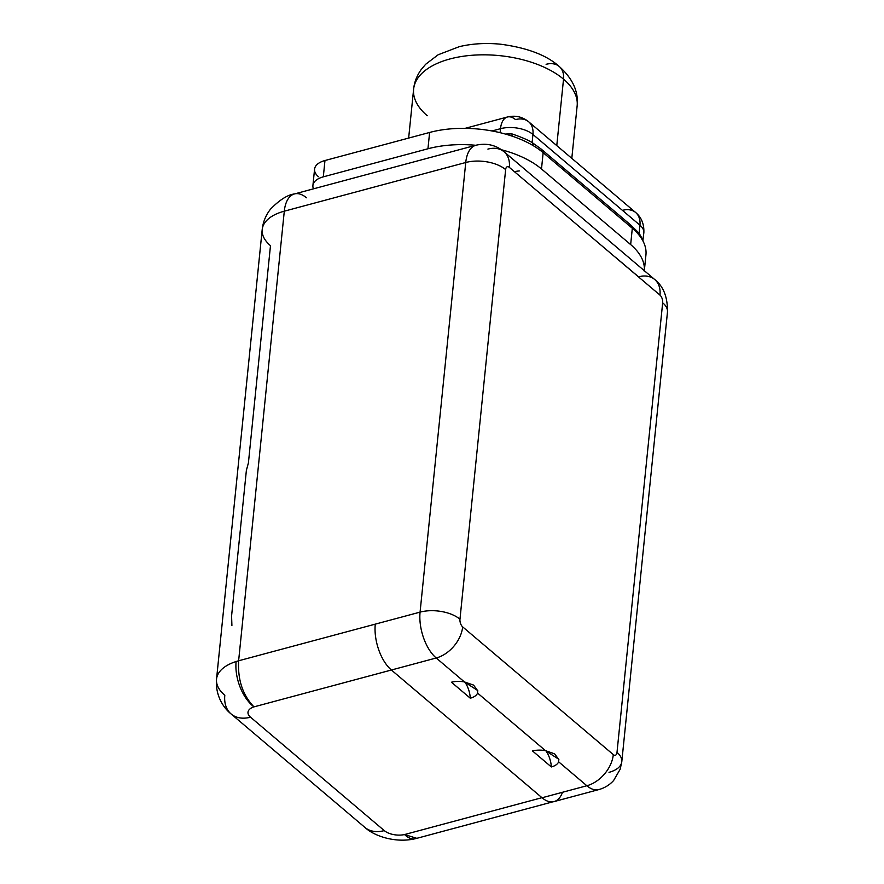 <?xml version="1.0" encoding="UTF-8"?>
<svg xmlns="http://www.w3.org/2000/svg" width="884" height="884" viewBox="0 0 884 884"><rect width="100%" height="100%" fill="white"/><g stroke="black" fill="none" stroke-linecap="round" stroke-linejoin="round"><path stroke-width="1.33" d="M477.813 690.89L473.581 685.1L464.42 681.929L436.21 657.994A34.664 17.779 -105 0 1 420.077 612.126A34.664 17.779 75 0 0 436.21 657.994L391.402 670.017L542.047 797.766L586.854 785.743L558.633 761.809A17.05 8.718 5.8 0 1 551.351 766.947L532.522 750.969A17.05 8.718 5.8 0 1 545.483 750.66L477.57 693.078A17.05 8.718 5.8 0 1 470.288 698.205L451.459 682.227A17.05 8.718 5.8 0 1 464.42 681.929L436.21 657.994L253.973 706.869C242.746 695.189 237.63 679.829 238.625 660.779L420.077 612.126L465.746 162.501A34.664 17.779 -105 0 1 475.901 145.252A34.664 17.779 75 0 0 475.901 145.252A34.664 17.779 75 0 0 465.746 162.501L284.294 211.188L238.625 660.779L420.077 612.126L465.746 162.501L284.294 211.188A49.902 25.503 -174.2 0 0 262.205 229.508A49.902 25.503 -174.2 0 0 270.482 245.653L248.415 462.907L246.382 470.354L231.586 615.927L231.906 625.452M616.126 257.83L638.546 276.836A28.885 19.923 -49.7 0 1 654.712 279.51A28.885 19.923 130.3 0 1 659.983 295.112L509.339 167.374A5.779 2.961 75 0 0 505.637 169.606L459.967 619.22A5.779 2.961 75 0 0 462.663 626.878L613.308 754.616A5.779 2.961 75 0 0 616.999 752.383L662.668 302.77A5.779 2.961 75 0 0 659.983 295.112L509.339 167.374A28.885 19.923 -49.7 0 0 504.068 151.761A28.885 19.923 -49.7 0 0 487.902 149.098M562.5 792.274A34.664 17.779 -105 0 1 542.047 797.766L586.854 785.743A34.664 17.779 75 0 0 598.844 789.578L554.036 801.6A34.664 17.779 -105 0 1 542.047 797.766L391.402 670.017L253.973 706.869A15.26 7.801 -174.2 0 0 250.526 717.189L384.275 830.606A15.26 7.801 -174.2 0 0 404.552 834.551L541.958 797.688L404.552 834.551A34.631 16.255 77.4 0 0 415.126 838.739C396.176 843.214 374.65 836.518 364.882 827.402A34.631 23.89 -49.7 0 0 384.275 830.606A34.631 23.89 130.3 0 1 364.882 827.402L231.133 713.985A34.631 23.89 -49.7 0 0 250.526 717.189L384.275 830.606A15.26 7.801 -174.2 0 0 404.552 834.551A34.631 16.255 77.4 0 0 415.126 838.739L416.828 838.319L404.552 834.551L416.828 838.319L552.754 801.854M306.45 197.773A34.664 17.779 75 0 0 294.46 193.939C287.598 194.823 279.664 199.839 270.637 209.011C265.852 215.033 263.045 221.873 262.205 229.508A49.902 25.503 5.8 0 1 284.294 211.188A34.664 17.779 -105 0 1 294.46 193.939A34.664 17.779 75 0 0 284.294 211.188L238.625 660.779L236.116 661.53A49.902 25.503 -174.2 0 0 216.536 679.133A49.902 25.503 -174.2 0 0 224.812 695.277A34.631 23.89 -49.7 0 0 231.133 713.985C223.376 707.874 215.132 695.233 216.536 679.133A49.902 25.503 5.8 0 1 236.116 661.53A34.631 19.216 72.4 0 0 253.973 706.869A15.26 7.801 -174.2 0 0 250.526 717.189A34.631 23.89 130.3 0 1 231.133 713.985M253.973 706.869C242.746 695.189 237.63 679.829 238.625 660.779L236.116 661.53A34.631 19.216 72.4 0 0 253.973 706.869M609.01 772.34A28.885 14.763 -174.2 0 0 621.795 761.732L620.181 769.224L613.606 780.528C609.606 784.937 604.689 787.953 598.844 789.578L598.844 789.578A34.664 17.779 -105 0 1 586.854 785.743A28.885 19.923 -49.7 0 0 613.308 754.616A5.779 2.961 75 0 0 616.999 752.383L662.668 302.77A5.779 2.961 75 0 0 659.983 295.112A28.885 19.923 -49.7 0 0 654.712 279.51L504.068 151.761A28.885 19.923 130.3 0 1 509.339 167.374A5.779 2.961 75 0 0 505.637 169.606L459.967 619.22A5.779 2.961 75 0 0 462.663 626.878L613.308 754.616A28.885 19.923 130.3 0 1 586.854 785.743L558.633 761.809L558.832 759.301L545.483 750.66L477.57 693.078L477.769 690.559L464.42 681.929A17.05 8.718 -174.2 0 0 451.459 682.227L470.288 698.205A17.05 8.718 -174.2 0 0 477.57 693.078M391.402 670.017A34.664 17.779 -105 0 1 375.269 624.126A34.664 17.779 -105 0 0 391.402 670.017M654.712 279.51C663.475 286.35 667.718 297.212 667.464 312.107A28.885 14.763 -174.2 0 0 662.668 302.77A28.885 14.763 5.8 0 1 667.464 312.107L621.795 761.732A28.885 14.763 -174.2 0 0 616.999 752.383A28.885 14.763 5.8 0 1 621.795 761.732M436.21 657.994A28.885 19.923 -49.7 0 0 462.663 626.878A28.885 19.923 130.3 0 1 436.21 657.994M558.876 759.621L554.633 753.842L545.483 750.66A17.05 8.718 -174.2 0 0 532.522 750.969L551.351 766.947A17.614 9.039 75 0 0 545.859 750.737A17.614 9.039 -105 0 1 551.351 766.947A17.05 8.718 -174.2 0 0 558.633 761.809M420.077 612.126A28.885 14.763 5.8 0 1 459.967 619.22A28.885 14.763 -174.2 0 0 420.077 612.126M465.746 162.501A28.885 14.763 5.8 0 1 505.637 169.606A28.885 14.763 -174.2 0 0 465.746 162.501M519.306 170.943A28.885 19.923 -49.7 0 0 514.587 171.728M464.807 681.995A17.614 9.039 -105 0 1 470.288 698.205A17.614 9.039 -105 0 0 464.807 681.995M645.861 249.84A82.19 42.012 -174.2 0 0 642.856 240.791A82.19 42.012 -174.2 0 0 640.48 236.978A82.19 42.012 -174.2 0 0 639.585 235.785A82.19 42.012 -174.2 0 0 632.314 228.271L543.152 152.667L632.314 228.271L630.657 244.592A82.19 42.012 -174.2 0 1 644.326 270.703A82.19 42.012 -174.2 0 0 630.657 244.592L541.494 168.977A82.19 42.012 -174.2 0 0 501.438 149.75A82.19 42.012 -174.2 0 1 541.494 168.977L630.657 244.592L632.314 228.271A82.19 42.012 5.8 0 1 639.585 235.785A82.19 42.012 5.8 0 1 645.861 249.84A82.19 42.012 5.8 0 1 645.939 254.857L644.281 271.178M475.791 145.285A82.19 42.012 -174.2 0 0 427.955 148.766L323.312 176.844A23.481 12 -174.2 0 0 313.477 188.833A23.481 12 -174.2 0 1 312.914 185.463L314.571 169.153A23.481 12 5.8 0 1 324.969 160.523L429.613 132.456A82.19 42.012 5.8 0 1 511.538 135.937A82.19 42.012 5.8 0 1 533.472 145.805A82.19 42.012 5.8 0 1 543.152 152.667L541.494 168.977L543.152 152.667A82.19 42.012 -174.2 0 0 535.892 147.308A82.19 42.012 -174.2 0 0 533.472 145.805A82.19 42.012 -174.2 0 0 518.179 138.346A82.19 42.012 -174.2 0 0 511.538 135.937A82.19 42.012 5.8 0 0 429.613 132.456L324.969 160.523L323.312 176.844L427.955 148.766L429.613 132.456L427.955 148.766A82.19 42.012 -174.2 0 1 475.791 145.285M639.121 233.266L643.066 240.216L639.121 233.266L639.939 225.199A23.481 12 5.8 0 1 643.839 232.79A23.481 12 -174.2 0 0 639.939 225.199L532.942 134.456L532.124 142.534L541.152 149.042L630.314 224.658L639.121 233.266L639.939 225.199L532.942 134.456A23.481 12 -174.2 0 0 500.51 128.688L492.012 130.965L500.51 128.688A23.481 12.044 -105 0 1 507.394 117.008A23.481 12.044 75 0 0 500.51 128.688A23.481 12 5.8 0 1 532.942 134.456L532.124 142.534L533.472 145.805L532.124 142.534C527.814 139.904 521.173 137.064 512.19 133.992C521.173 137.064 527.814 139.904 532.124 142.534L541.152 149.042A5.724 3.945 -49.7 0 0 541.561 151.363A5.724 3.945 -49.7 0 1 541.152 149.042L630.314 224.658L639.121 233.266A5.724 3.249 -39.4 0 0 639.276 235.387M318.472 176.745A23.481 12 5.8 0 1 324.969 160.523L323.312 176.844A23.481 12 -174.2 0 0 312.914 185.463M630.679 226.89A5.724 3.945 130.3 0 1 630.314 224.658A5.724 3.945 130.3 0 0 630.679 226.89M511.924 136.07L512.19 133.992A23.481 12 -174.2 0 0 505.504 134.092A23.481 12 -174.2 0 1 512.19 133.992L511.924 136.07M556.776 145.617L563.528 79.162A82.19 42.012 5.8 0 1 577.153 105.749A82.19 42.012 -174.2 0 0 563.528 79.162L556.776 145.617M408.651 138.081L413.624 89.14A82.19 42.012 5.8 0 1 473.713 55.151A82.19 42.012 5.8 0 1 563.528 79.162A82.19 42.012 -174.2 0 0 473.713 55.151A82.19 42.012 -174.2 0 0 413.624 89.14A82.19 42.012 -174.2 0 0 427.248 115.727M413.624 89.14C414.298 82.3 416.773 75.836 421.038 69.77L425.635 64.289L438.121 54.786L459.371 46.631C472.277 43.592 485.99 42.786 500.532 44.2C527.107 47.736 546.677 55.162 559.24 66.477A23.481 16.188 130.3 0 1 563.528 79.162A23.481 16.188 -49.7 0 0 559.24 66.477A23.481 16.188 -49.7 0 0 546.102 64.311M500.101 132.677L500.51 128.688L500.101 132.677M507.394 117.008C515.261 115.119 522.356 116.71 528.665 121.771A23.481 16.188 130.3 0 1 532.942 134.456A23.481 16.188 -49.7 0 0 528.665 121.771A23.481 16.188 -49.7 0 0 515.516 119.605A23.481 12.044 75 0 0 507.394 117.008L465.128 128.346M642.856 240.791L643.839 232.79C644.248 224.227 641.519 217.464 635.662 212.514A23.481 16.188 130.3 0 1 639.939 225.199A23.481 16.188 -49.7 0 0 635.662 212.514A23.481 16.188 -49.7 0 0 622.513 210.337M504.068 151.761L501.018 149.462C493.515 144.512 485.15 143.109 475.901 145.252L294.46 193.939M262.205 229.508L216.536 679.133M571.804 158.358L577.153 105.749C578.644 91.593 572.666 78.499 559.24 66.477M635.662 212.514L528.665 121.771"/></g></svg>

